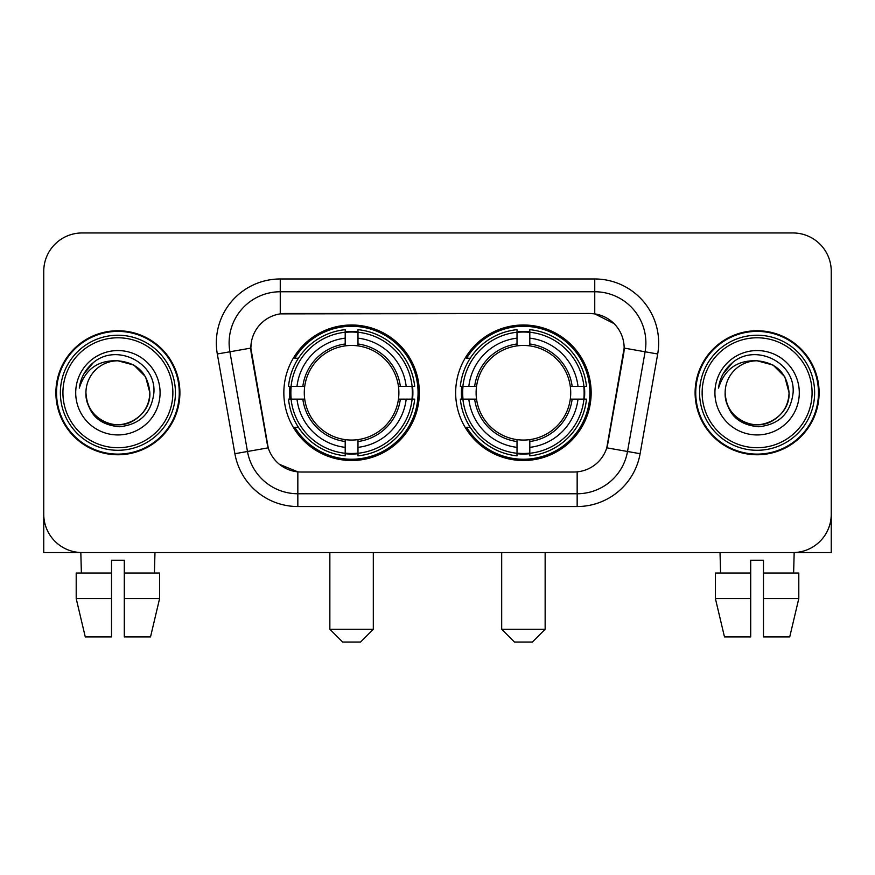 <?xml version="1.0" encoding="UTF-8"?>
<svg xmlns="http://www.w3.org/2000/svg" width="875" height="875" viewBox="0 0 875 875"><rect width="100%" height="100%" fill="white"/><g stroke="black" fill="none" stroke-linecap="round" stroke-linejoin="round"><path stroke-width="1.31" d="M455.656 392.755A67.758 67.758 0 0 0 523.414 460.513A67.758 67.758 0 0 0 591.161 392.755A67.758 67.758 0 0 0 523.414 324.997A67.758 67.758 0 0 0 455.656 392.755M283.839 392.755A67.758 67.758 0 0 0 351.586 460.513A67.758 67.758 0 0 0 419.344 392.755A67.758 67.758 0 0 0 351.586 324.997A67.758 67.758 0 0 0 283.839 392.755M250.852 348.009A34.519 34.519 0 0 0 251.377 354.003L267.159 443.494A34.519 34.519 0 0 0 301.153 472.019L573.847 472.019A34.519 34.519 0 0 0 607.841 443.494L623.623 354.003A34.519 34.519 0 0 0 589.63 313.491L285.37 313.491A34.519 34.519 0 0 0 250.852 348.009L251.234 342.902M289.92 399.153A62.005 62.005 0 0 1 289.92 386.367M461.738 399.153A62.005 62.005 0 0 1 461.738 386.367M55.891 392.755A62.005 62.005 0 0 0 117.895 454.759A62.005 62.005 0 0 0 179.9 392.755A62.005 62.005 0 0 0 117.895 330.75A62.005 62.005 0 0 0 55.891 392.755M695.1 392.755A62.005 62.005 0 0 0 757.105 454.759A62.005 62.005 0 0 0 819.109 392.755A62.005 62.005 0 0 0 757.105 330.75A62.005 62.005 0 0 0 695.1 392.755M280.252 278.972L594.748 278.972A63.919 63.919 0 0 1 657.694 353.992L640.106 453.709A63.919 63.919 0 0 1 577.161 506.538L297.839 506.538A63.919 63.919 0 0 1 234.894 453.709L217.306 353.992A63.919 63.919 0 0 1 280.252 278.972L280.252 291.758L594.748 291.758A51.133 51.133 0 0 1 645.105 351.783L627.517 451.489A51.133 51.133 0 0 1 577.161 493.752L297.839 493.752A51.133 51.133 0 0 1 247.483 451.489L229.895 351.783A51.133 51.133 0 0 1 280.252 291.758L280.252 313.873L589.63 313.491L594.748 313.873L614.031 323.597M573.847 472.019L301.153 472.019M297.839 506.538L297.839 471.855L279.409 464.319M645.105 351.783L624.148 348.086L606.78 447.836L627.517 451.489L645.105 351.783L657.694 353.992M234.894 453.709L268.22 447.836L250.852 348.086L229.895 351.783A51.133 51.133 0 0 1 229.119 342.902M607.841 443.494L607.633 444.577M267.367 444.577L267.159 443.494M831.25 271.305A38.347 38.347 0 0 0 792.903 232.958L82.097 232.958A38.347 38.347 0 0 0 43.75 271.305L43.75 514.205A38.347 38.347 0 0 0 82.097 552.552L792.903 552.552A38.347 38.347 0 0 0 831.25 514.205L831.25 271.305L831.25 552.552L682.959 552.552M43.75 271.305L43.75 552.552L192.041 552.552M792.903 232.958L82.097 232.958M82.097 552.552L792.903 552.552M76.202 573.016L76.202 598.577L85.28 636.934L76.202 598.577L76.202 573.016L111.508 573.016L111.508 560.23L124.294 560.23L124.294 573.016L159.6 573.016L159.6 598.577L150.511 636.934L159.6 598.577L124.294 598.577L124.294 573.016M154.973 552.552L154.416 573.016M111.508 573.016L111.508 636.934L85.28 636.934M76.202 598.577L111.508 598.577M150.511 636.934L124.294 636.934L124.294 598.577M80.828 552.552L81.375 573.016M172.867 392.755A54.972 54.972 0 0 0 117.895 337.783A54.972 54.972 0 0 0 62.923 392.755A54.972 54.972 0 0 0 117.895 447.727A54.972 54.972 0 0 0 172.867 392.755M175.427 392.755A57.531 57.531 0 0 0 117.895 335.223A57.531 57.531 0 0 0 60.364 392.755A57.531 57.531 0 0 0 117.895 450.286A57.531 57.531 0 0 0 175.427 392.755M179.266 392.755A61.359 61.359 0 0 0 117.895 331.395A61.359 61.359 0 0 0 56.536 392.755A61.359 61.359 0 0 0 117.895 454.114A61.359 61.359 0 0 0 179.266 392.755M149.855 392.755C147.963 373.341 137.309 362.688 117.895 360.795L133.875 365.072L145.578 376.775L149.855 392.755L145.578 376.775L133.875 365.072L117.895 360.795L133.875 365.072L145.578 376.775L149.855 392.755L145.578 376.775L133.875 365.072L117.895 360.795L133.875 365.072L145.578 376.775L149.855 392.755C150.948 416.391 121.833 433.191 101.916 420.438C91.7 414.039 86.373 404.808 85.936 392.755C87.467 413.602 98.656 424.933 119.514 426.759C139.989 424.55 151.452 413.219 153.891 392.755C156.264 362.316 116.375 342.967 93.395 362.567C85.378 369.272 80.675 377.781 79.297 388.106C85.323 369.075 98.197 359.964 117.895 360.795L133.875 365.072L145.578 376.775L149.855 392.755C150.948 416.391 121.833 433.191 101.916 420.438C91.7 414.039 86.373 404.808 85.936 392.755C84.853 416.391 113.958 433.191 133.875 420.438C144.102 414.039 149.428 404.808 149.855 392.755C149.428 404.808 144.102 414.039 133.875 420.438C113.958 433.191 84.853 416.391 85.936 392.755C86.373 404.808 91.7 414.039 101.916 420.438C121.833 433.191 150.948 416.391 149.855 392.755C150.948 416.391 121.833 433.191 101.916 420.438C91.7 414.039 86.373 404.808 85.936 392.755C86.373 404.808 91.7 414.039 101.916 420.438C121.833 433.191 150.948 416.391 149.855 392.755C149.428 404.808 144.102 414.039 133.875 420.438C113.958 433.191 84.853 416.391 85.936 392.755C84.853 416.391 113.958 433.191 133.875 420.438C144.102 414.039 149.428 404.808 149.855 392.755C149.428 404.808 144.102 414.039 133.875 420.438C113.958 433.191 84.853 416.391 85.936 392.755C86.373 404.808 91.7 414.039 101.916 420.438C121.833 433.191 150.948 416.391 149.855 392.755C149.428 404.808 144.102 414.039 133.875 420.438C113.958 433.191 84.853 416.391 85.936 392.755C86.373 404.808 91.7 414.039 101.916 420.438C121.833 433.191 150.948 416.391 149.855 392.755C150.948 416.391 121.833 433.191 101.916 420.438C91.7 414.039 86.373 404.808 85.936 392.755A31.959 31.959 0 0 1 117.895 360.795L133.875 365.072L145.578 376.775L149.855 392.755C151.134 417.561 119.241 434.044 99.772 419.081M75.709 392.755A42.186 42.186 0 0 0 117.895 434.941A42.186 42.186 0 0 0 160.081 392.755A42.186 42.186 0 0 0 117.895 350.569A42.186 42.186 0 0 0 75.709 392.755M93.384 362.578L83.956 373.789M83.377 374.872L84.219 373.33L83.377 374.872M360.544 642.042L342.639 642.042L329.853 629.256L373.319 629.256L360.544 642.042M357.984 453.272L357.984 455.842A63.405 63.405 0 0 0 414.673 399.153L412.103 399.153A60.856 60.856 0 0 1 357.984 453.272L357.984 447.355A54.972 54.972 0 0 0 406.186 399.153L398.453 399.153A47.305 47.305 0 0 0 357.984 345.887L357.984 332.238A60.856 60.856 0 0 1 412.103 386.367L414.673 386.367A63.405 63.405 0 0 0 357.984 329.667L357.984 332.238M291.08 399.153L288.509 399.153A63.405 63.405 0 0 0 345.198 455.842L345.198 453.272A60.856 60.856 0 0 1 291.08 399.153L296.997 399.153A54.972 54.972 0 0 0 345.198 447.355L345.198 439.622A47.305 47.305 0 0 0 398.453 399.153L400.345 399.153A49.175 49.175 0 0 1 357.984 441.514L357.984 447.355M345.198 332.238L345.198 329.667A63.405 63.405 0 0 0 288.509 386.367L291.08 386.367A60.856 60.856 0 0 1 345.198 332.238L345.198 338.155A54.972 54.972 0 0 0 296.997 386.367L304.719 386.367A47.305 47.305 0 0 0 345.198 439.622L345.198 441.514A49.175 49.175 0 0 1 302.837 399.153L296.997 399.153M291.2 399.153A60.725 60.725 0 0 1 291.2 386.367M357.984 332.369A60.725 60.725 0 0 0 345.198 332.369M411.983 386.367A60.725 60.725 0 0 1 411.983 399.153M412.103 386.367L406.186 386.367A54.972 54.972 0 0 0 357.984 338.155M406.186 399.153L412.103 399.153M345.198 447.355L345.198 453.272M398.453 386.367L406.186 386.367M357.984 439.698L357.984 441.514M345.198 439.622A47.305 47.305 0 0 1 304.719 399.153L302.837 399.153M357.984 453.141A60.725 60.725 0 0 1 345.198 453.141M296.997 386.367L291.08 386.367M345.198 345.811L345.198 338.155M357.984 345.887A47.305 47.305 0 0 0 304.719 386.367L302.837 386.367A49.175 49.175 0 0 1 345.198 343.995M357.984 345.811L357.984 343.995A49.175 49.175 0 0 1 400.345 386.367M298.397 358.236L294.777 358.236A66.478 66.478 0 0 1 418.064 392.755A66.478 66.478 0 0 1 294.777 427.273L298.397 427.273M532.361 642.042L514.456 642.042L501.681 629.256L545.147 629.256L532.361 642.042M529.802 453.272L529.802 455.842A63.405 63.405 0 0 0 586.491 399.153L583.92 399.153A60.856 60.856 0 0 1 529.802 453.272L529.802 447.355A54.972 54.972 0 0 0 578.003 399.153L570.281 399.153A47.305 47.305 0 0 0 529.802 345.887L529.802 332.238A60.856 60.856 0 0 1 583.92 386.367L586.491 386.367A63.405 63.405 0 0 0 529.802 329.667L529.802 332.238M462.897 399.153L460.327 399.153A63.405 63.405 0 0 0 517.016 455.842L517.016 453.272A60.856 60.856 0 0 1 462.897 399.153L468.814 399.153A54.972 54.972 0 0 0 517.016 447.355L517.016 439.622A47.305 47.305 0 0 0 570.281 399.153L572.163 399.153A49.175 49.175 0 0 1 529.802 441.514L529.802 447.355M517.016 332.238L517.016 329.667A63.405 63.405 0 0 0 460.327 386.367L462.897 386.367A60.856 60.856 0 0 1 517.016 332.238L517.016 338.155A54.972 54.972 0 0 0 468.814 386.367L476.547 386.367A47.305 47.305 0 0 0 517.016 439.622L517.016 441.514A49.175 49.175 0 0 1 474.655 399.153L468.814 399.153M463.017 399.153A60.725 60.725 0 0 1 463.017 386.367M529.802 332.369A60.725 60.725 0 0 0 517.016 332.369M583.8 386.367A60.725 60.725 0 0 1 583.8 399.153M583.92 386.367L578.003 386.367A54.972 54.972 0 0 0 529.802 338.155M578.003 399.153L583.92 399.153M517.016 447.355L517.016 453.272M570.281 386.367L578.003 386.367M529.802 439.698L529.802 441.514M517.016 439.622A47.305 47.305 0 0 1 476.547 399.153L474.655 399.153M529.802 453.141A60.725 60.725 0 0 1 517.016 453.141M468.814 386.367L462.897 386.367M517.016 345.811L517.016 338.155M529.802 345.887A47.305 47.305 0 0 0 476.547 386.367L474.655 386.367A49.175 49.175 0 0 1 517.016 343.995M529.802 345.811L529.802 343.995A49.175 49.175 0 0 1 572.163 386.367M470.214 358.236L466.594 358.236A66.478 66.478 0 0 1 589.881 392.755A66.478 66.478 0 0 1 466.594 427.273L470.214 427.273M715.4 573.016L715.4 598.577L724.489 636.934L715.4 598.577L715.4 573.016L750.706 573.016L750.706 560.23L763.492 560.23L763.492 573.016L798.798 573.016L798.798 598.577L789.72 636.934L798.798 598.577L763.492 598.577L763.492 573.016M794.172 552.552L793.625 573.016M750.706 573.016L750.706 636.934L724.489 636.934M715.4 598.577L750.706 598.577M789.72 636.934L763.492 636.934L763.492 598.577M720.027 552.552L720.584 573.016M812.077 392.755A54.972 54.972 0 0 0 757.105 337.783A54.972 54.972 0 0 0 702.133 392.755A54.972 54.972 0 0 0 757.105 447.727A54.972 54.972 0 0 0 812.077 392.755M814.636 392.755A57.531 57.531 0 0 0 757.105 335.223A57.531 57.531 0 0 0 699.573 392.755A57.531 57.531 0 0 0 757.105 450.286A57.531 57.531 0 0 0 814.636 392.755M818.464 392.755A61.359 61.359 0 0 0 757.105 331.395A61.359 61.359 0 0 0 695.734 392.755A61.359 61.359 0 0 0 757.105 454.114A61.359 61.359 0 0 0 818.464 392.755M725.145 392.755A31.959 31.959 0 0 1 757.105 360.795C776.508 362.688 787.161 373.341 789.064 392.755L784.777 376.775L773.084 365.072L757.105 360.795L773.084 365.072L784.777 376.775L789.064 392.755L784.777 376.775L773.084 365.072L757.105 360.795L773.084 365.072L784.777 376.775L789.064 392.755L784.777 376.775L773.084 365.072L757.105 360.795L773.084 365.072L784.777 376.775L789.064 392.755L784.777 376.775L773.084 365.072L757.105 360.795L773.084 365.072L784.777 376.775L789.064 392.755C790.147 416.391 761.042 433.191 741.125 420.438C730.898 414.039 725.572 404.808 725.145 392.755C726.677 413.602 737.866 424.933 758.723 426.759C779.198 424.55 790.65 413.219 793.1 392.755C795.473 362.316 755.584 342.967 732.594 362.567C724.577 369.272 719.884 377.781 718.506 388.106C724.533 369.075 737.395 359.964 757.105 360.795L773.084 365.072L784.777 376.775L789.064 392.755C790.147 416.391 761.042 433.191 741.125 420.438C730.898 414.039 725.572 404.808 725.145 392.755C724.052 416.391 753.167 433.191 773.084 420.438C783.3 414.039 788.627 404.808 789.064 392.755C788.627 404.808 783.3 414.039 773.084 420.438C753.167 433.191 724.052 416.391 725.145 392.755C725.572 404.808 730.898 414.039 741.125 420.438C761.042 433.191 790.147 416.391 789.064 392.755C790.147 416.391 761.042 433.191 741.125 420.438C730.898 414.039 725.572 404.808 725.145 392.755C725.572 404.808 730.898 414.039 741.125 420.438C761.042 433.191 790.147 416.391 789.064 392.755C788.627 404.808 783.3 414.039 773.084 420.438C753.167 433.191 724.052 416.391 725.145 392.755C724.052 416.391 753.167 433.191 773.084 420.438C783.3 414.039 788.627 404.808 789.064 392.755C790.147 416.391 761.042 433.191 741.125 420.438C730.898 414.039 725.572 404.808 725.145 392.755C724.052 416.391 753.167 433.191 773.084 420.438C783.3 414.039 788.627 404.808 789.064 392.755C790.147 416.391 761.042 433.191 741.125 420.438C730.898 414.039 725.572 404.808 725.145 392.755C725.572 404.808 730.898 414.039 741.125 420.438C761.042 433.191 790.147 416.391 789.064 392.755C790.344 417.561 758.439 434.044 738.981 419.081M714.919 392.755A42.186 42.186 0 0 0 757.105 434.941A42.186 42.186 0 0 0 799.291 392.755A42.186 42.186 0 0 0 757.105 350.569A42.186 42.186 0 0 0 714.919 392.755M732.583 362.578L723.166 373.789M722.575 374.872L723.428 373.33L722.575 374.872M594.748 278.972L594.748 313.873M577.161 471.855L577.161 506.538M217.306 353.992L229.895 351.783M627.517 451.489L640.106 453.709M357.984 439.622A47.305 47.305 0 0 0 398.453 399.153M345.198 453.72A61.294 61.294 0 0 0 357.984 453.72M412.552 399.153A61.294 61.294 0 0 0 412.552 386.367M357.984 331.789A61.294 61.294 0 0 0 345.198 331.789M529.802 439.622A47.305 47.305 0 0 0 570.281 399.153M517.016 453.72A61.294 61.294 0 0 0 529.802 453.72M584.369 399.153A61.294 61.294 0 0 0 584.369 386.367M529.802 331.789A61.294 61.294 0 0 0 517.016 331.789M373.319 552.552L373.319 629.256M329.853 552.552L329.853 629.256M545.147 552.552L545.147 629.256M501.681 552.552L501.681 629.256"/></g></svg>

